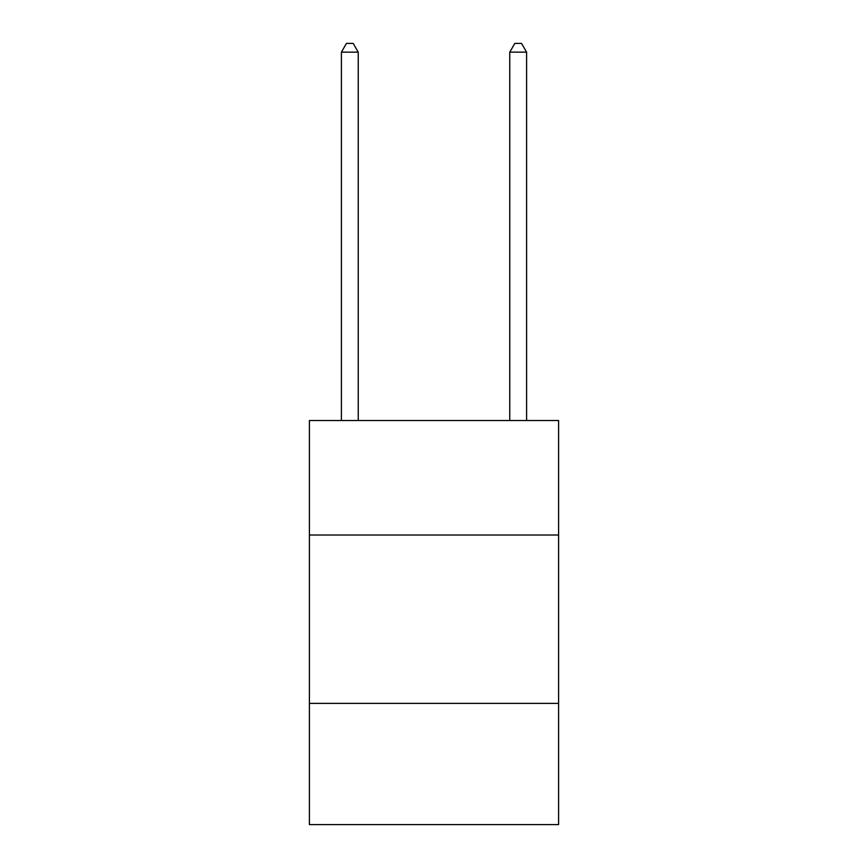 <?xml version="1.0" encoding="UTF-8"?>
<svg xmlns="http://www.w3.org/2000/svg" width="868" height="868" viewBox="0 0 868 868"><rect width="100%" height="100%" fill="white"/><g stroke="black" fill="none" stroke-linecap="round" stroke-linejoin="round"><path stroke-width="1.3" d="M558.591 535.014L558.591 420.535L309.409 420.535L309.409 535.014L558.591 535.014L558.591 824.6L309.409 824.6L309.409 535.014M558.591 703.384L309.409 703.384M358.234 420.535L358.234 52.156L341.406 52.156L341.406 420.535M341.406 52.156L346.451 43.4L353.189 43.4L358.234 52.156M526.594 420.535L526.594 52.156L509.766 52.156L509.766 420.535M509.766 52.156L514.811 43.4L521.549 43.4L526.594 52.156"/></g></svg>
